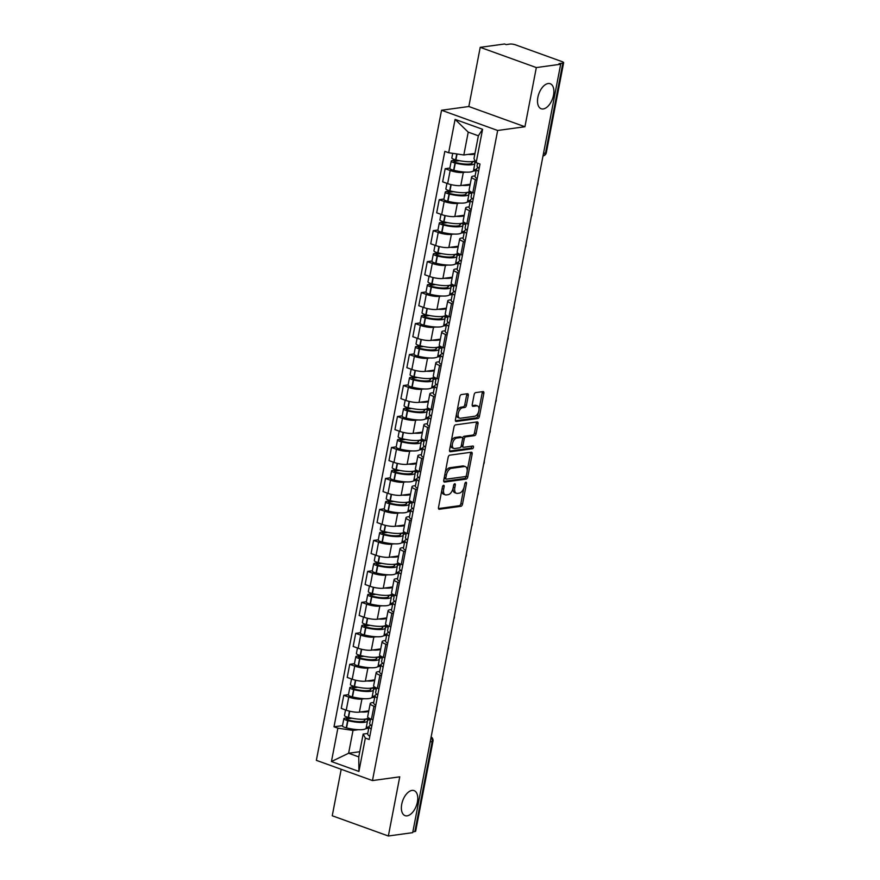 <?xml version="1.0" encoding="UTF-8"?>
<svg xmlns="http://www.w3.org/2000/svg" width="880" height="880" viewBox="0 0 880 880"><rect width="100%" height="100%" fill="white"/><g stroke="black" fill="none" stroke-linecap="round" stroke-linejoin="round"><path stroke-width="1.32" d="M443.586 485.287A1.43 0.781 109.8 0 0 442.486 486.772L438.504 507.474A2.035 1.122 109.8 0 0 439.01 509.234A2.035 1.122 109.8 0 0 439.329 509.256L460.933 506.297A2.035 1.122 109.8 0 0 462.517 504.174L466.499 483.472A1.43 0.781 109.8 0 0 466.147 482.24A1.43 0.781 109.8 0 0 465.927 482.218A1.43 0.781 109.8 0 0 464.816 483.703L464.299 486.376A6.523 3.575 109.8 0 1 459.261 493.141L457.457 493.394A6.523 3.575 109.8 0 1 456.445 493.295A6.523 3.575 109.8 0 1 454.817 487.685L455.334 485.001A1.43 0.781 109.8 0 0 454.982 483.78A1.43 0.781 109.8 0 0 454.762 483.758A1.43 0.781 109.8 0 0 453.651 485.232L453.134 487.916A6.523 3.575 109.8 0 1 448.096 494.681L446.292 494.923A6.523 3.575 109.8 0 1 445.28 494.824A6.523 3.575 109.8 0 1 443.652 489.214L444.169 486.541A1.43 0.781 109.8 0 0 443.817 485.309A1.43 0.781 109.8 0 0 443.586 485.287M543.246 108.955A13.299 7.282 109.8 0 0 553.102 96.954A13.299 7.282 109.8 0 0 550.209 83.732A13.299 7.282 109.8 0 0 548.141 83.534A13.299 7.282 109.8 0 0 538.285 95.546A13.299 7.282 109.8 0 0 541.189 108.757A13.299 7.282 109.8 0 0 543.246 108.955M407.121 815.837A13.299 7.282 109.8 0 0 416.988 803.825A13.299 7.282 109.8 0 0 414.084 790.614A13.299 7.282 109.8 0 0 412.016 790.416A13.299 7.282 109.8 0 0 402.16 802.417A13.299 7.282 109.8 0 0 405.064 815.639A13.299 7.282 109.8 0 0 407.121 815.837M468.303 395.516A2.035 1.122 109.8 0 0 467.797 393.756A2.035 1.122 109.8 0 0 467.478 393.723L461.417 394.559A2.035 1.122 109.8 0 0 459.833 396.671L455.411 419.672A2.035 1.122 109.8 0 0 455.917 421.432A2.035 1.122 109.8 0 0 456.236 421.454L477.851 418.495A2.035 1.122 109.8 0 0 479.424 416.372L483.846 393.382A2.035 1.122 109.8 0 0 483.34 391.622A2.035 1.122 109.8 0 0 483.021 391.589L475.706 392.601A2.035 1.122 109.8 0 0 474.122 394.713L472.23 404.558A2.035 1.122 109.8 0 0 472.736 406.307A2.035 1.122 109.8 0 0 473.055 406.34L476.685 405.845A5.456 2.992 109.8 0 1 477.532 405.922A5.456 2.992 109.8 0 1 478.72 411.345A5.456 2.992 109.8 0 1 474.683 416.273L460.449 418.22A5.456 2.992 109.8 0 1 459.602 418.143A5.456 2.992 109.8 0 1 458.414 412.72A5.456 2.992 109.8 0 1 462.462 407.792L464.827 407.473A2.035 1.122 109.8 0 0 466.411 405.35L468.303 395.516L466.664 394.922A2.035 1.122 109.8 0 0 466.664 393.844M497.662 130.482L524.931 126.742L536.327 67.573L560.67 64.229L412.698 832.656L388.355 836L399.751 776.831L372.471 780.571L497.662 130.482L441.551 110.253L316.36 760.342L372.471 780.571M449.735 455.18A2.035 1.122 109.8 0 0 448.162 457.292L443.74 480.282A2.035 1.122 109.8 0 0 444.246 482.042A2.035 1.122 109.8 0 0 444.565 482.075L466.169 479.105A2.035 1.122 109.8 0 0 467.753 476.993L472.175 453.992A2.035 1.122 109.8 0 0 471.669 452.243A2.035 1.122 109.8 0 0 471.35 452.21L449.735 455.18M449.57 449.977L454.003 426.976A2.035 1.122 109.8 0 1 455.576 424.864L477.191 421.905A2.035 1.122 109.8 0 1 477.51 421.927A2.035 1.122 109.8 0 1 478.016 423.687L476.124 433.532A2.035 1.122 109.8 0 1 474.54 435.644L465.773 436.843A2.035 1.122 109.8 0 0 464.2 438.955L462.946 445.489A2.035 1.122 109.8 0 0 463.452 447.238A2.035 1.122 109.8 0 0 463.771 447.271L472.89 446.017A1.43 0.781 109.8 0 1 473.121 446.039A1.43 0.781 109.8 0 1 473.429 447.458A1.43 0.781 109.8 0 1 472.373 448.745L450.395 451.759A2.035 1.122 109.8 0 1 450.076 451.737A2.035 1.122 109.8 0 1 449.57 449.977M536.327 67.573L480.216 47.344L504.559 44L506.198 44.594L509.993 44.066A4.158 0.957 10.9 0 1 515.713 44.913L562.001 61.6A4.158 0.957 10.9 0 1 563.64 62.722L546.315 152.669A4.158 0.957 -169.1 0 1 545.512 153.065L562.826 63.118A4.158 0.957 10.9 0 0 563.64 62.722M341.198 769.296L332.244 815.771L388.355 836M480.216 47.344L468.831 106.513L441.551 110.253M560.67 64.229L559.042 63.635L562.826 63.118M430.177 741.873L432.179 741.598A4.158 0.957 -169.1 0 0 432.982 741.202L415.668 831.149A4.158 0.957 -169.1 0 1 414.854 831.545L432.179 741.598A4.158 3.344 -97.8 0 0 431.046 737.385M412.863 831.82L414.854 831.545M375.496 706.728L373.956 706.178A9.559 2.2 -169.1 0 1 370.194 703.593L367.675 716.705A9.559 2.2 10.9 0 0 371.437 719.279L372.966 719.84M364.287 698.709L361.922 699.039A9.559 2.2 -169.1 0 1 348.766 697.092L346.236 710.204A9.559 2.2 10.9 0 0 359.392 712.14L368.797 710.853M346.236 710.204L341.253 708.4L343.772 695.299L348.48 694.65M370.194 703.593A9.559 2.2 -169.1 0 1 372.064 702.691L373.714 702.46M348.766 697.092L343.772 695.299M374.715 697.279L371.712 697.686M381.458 675.752L379.918 675.202A9.559 2.2 -169.1 0 1 376.167 672.617L373.637 685.729A9.559 2.2 10.9 0 0 377.399 688.303L378.939 688.864M354.442 663.674L349.745 664.323L347.215 677.424L352.209 679.228A9.559 2.2 10.9 0 0 365.354 681.164L374.77 679.877M376.167 672.617A9.559 2.2 -169.1 0 1 378.026 671.715L379.687 671.484M370.26 667.733L367.884 668.063A9.559 2.2 -169.1 0 1 354.728 666.116L349.745 664.323M380.677 666.303L377.674 666.71M387.42 644.776L385.891 644.226A9.559 2.2 -169.1 0 1 382.129 641.641L379.599 654.753A9.559 2.2 10.9 0 0 383.361 657.327L384.901 657.888M360.415 632.698L355.707 633.347L353.177 646.448L358.171 648.252A9.559 2.2 10.9 0 0 371.327 650.188L380.732 648.901M382.129 641.641A9.559 2.2 -169.1 0 1 383.988 640.739L385.649 640.508M376.222 636.757L373.846 637.087A9.559 2.2 -169.1 0 1 360.69 635.14L355.707 633.347M386.65 635.327L383.636 635.734M393.393 613.8L391.853 613.25A9.559 2.2 -169.1 0 1 388.091 610.665L385.572 623.777A9.559 2.2 10.9 0 0 389.323 626.351L390.863 626.912M366.377 601.722L361.669 602.371L359.15 615.472L364.133 617.276A9.559 2.2 10.9 0 0 377.289 619.212L386.694 617.925M388.091 610.665A9.559 2.2 -169.1 0 1 389.95 609.763L391.611 609.532M382.184 605.781L379.808 606.111A9.559 2.2 -169.1 0 1 366.663 604.164L361.669 602.371M392.612 604.351L389.609 604.758M399.355 582.824L397.815 582.274A9.559 2.2 -169.1 0 1 394.053 579.689L391.534 592.801A9.559 2.2 10.9 0 0 395.296 595.375L396.825 595.936M372.339 570.746L367.631 571.395L365.112 584.496L370.106 586.3A9.559 2.2 10.9 0 0 383.251 588.236L392.656 586.949M394.053 579.689A9.559 2.2 -169.1 0 1 395.923 578.787L397.584 578.556M388.157 574.805L385.781 575.135A9.559 2.2 -169.1 0 1 372.625 573.188L367.631 571.395M398.574 573.375L395.571 573.782M405.317 551.848L403.777 551.298A9.559 2.2 -169.1 0 1 400.026 548.713L397.496 561.825A9.559 2.2 10.9 0 0 401.258 564.399L402.798 564.96M378.301 539.77L373.604 540.419L371.074 553.52L376.068 555.324A9.559 2.2 10.9 0 0 389.213 557.26L398.629 555.973M400.026 548.713A9.559 2.2 -169.1 0 1 401.885 547.811L403.546 547.58M394.119 543.829L391.743 544.159A9.559 2.2 -169.1 0 1 378.587 542.212L373.604 540.419M404.547 542.399L401.533 542.817M411.279 520.872L409.75 520.322A9.559 2.2 -169.1 0 1 405.988 517.737L403.458 530.849A9.559 2.2 10.9 0 0 407.22 533.423L408.76 533.984M384.274 508.794L379.566 509.443L377.047 522.544L382.03 524.348A9.559 2.2 10.9 0 0 395.186 526.284L404.591 524.997M405.988 517.737A9.559 2.2 -169.1 0 1 407.847 516.835L409.508 516.604M400.081 512.853L397.705 513.183A9.559 2.2 -169.1 0 1 384.56 511.236L379.566 509.443M410.509 511.423L407.506 511.841M417.252 489.896L415.712 489.346A9.559 2.2 -169.1 0 1 411.95 486.761L409.431 499.873A9.559 2.2 10.9 0 0 413.193 502.447L414.722 503.008M390.236 477.818L385.528 478.467L383.009 491.568L387.992 493.372A9.559 2.2 10.9 0 0 401.148 495.308L410.553 494.021M411.95 486.761A9.559 2.2 -169.1 0 1 413.809 485.859L415.47 485.639M406.043 481.877L403.667 482.207A9.559 2.2 -169.1 0 1 390.522 480.26L385.528 478.467M416.471 480.447L413.468 480.865M423.214 458.92L421.674 458.37A9.559 2.2 -169.1 0 1 417.912 455.796L415.393 468.897A9.559 2.2 10.9 0 0 419.155 471.471L420.695 472.032M396.198 446.842L391.49 447.491L388.971 460.592L393.965 462.396A9.559 2.2 10.9 0 0 407.11 464.332L416.515 463.045M417.912 455.796A9.559 2.2 -169.1 0 1 419.782 454.883L421.443 454.663M412.016 450.901L409.64 451.231A9.559 2.2 -169.1 0 1 396.484 449.295L391.49 447.491M422.433 449.471L419.43 449.889M429.176 427.955L427.647 427.394A9.559 2.2 -169.1 0 1 423.885 424.82L421.355 437.921A9.559 2.2 10.9 0 0 425.117 440.506L426.657 441.056M402.171 415.866L397.463 416.515L394.933 429.616L399.927 431.42A9.559 2.2 10.9 0 0 413.083 433.356L422.488 432.069M423.885 424.82A9.559 2.2 -169.1 0 1 425.744 423.907L427.405 423.687M417.978 419.925L415.602 420.255A9.559 2.2 -169.1 0 1 402.446 418.319L397.463 416.515M428.406 418.495L425.392 418.913M435.149 396.979L433.609 396.418A9.559 2.2 -169.1 0 1 429.847 393.844L427.328 406.945A9.559 2.2 10.9 0 0 431.079 409.53L432.619 410.08M408.133 384.89L403.425 385.539L400.906 398.64L405.889 400.444A9.559 2.2 10.9 0 0 419.045 402.38L428.45 401.093M429.847 393.844A9.559 2.2 -169.1 0 1 431.706 392.931L433.367 392.711M423.94 388.949L421.564 389.279A9.559 2.2 -169.1 0 1 408.419 387.343L403.425 385.539M434.368 387.519L431.365 387.937M441.111 366.003L439.571 365.442A9.559 2.2 -169.1 0 1 435.809 362.868L433.29 375.969A9.559 2.2 10.9 0 0 437.052 378.554L438.581 379.104M414.095 353.914L409.387 354.563L406.868 367.675L411.851 369.468A9.559 2.2 10.9 0 0 425.007 371.404L434.412 370.117M435.809 362.868A9.559 2.2 -169.1 0 1 437.679 361.955L439.329 361.735M429.902 357.973L427.526 358.303A9.559 2.2 -169.1 0 1 414.381 356.367L409.387 354.563M440.33 356.543L437.327 356.961M447.073 335.027L445.533 334.466A9.559 2.2 -169.1 0 1 441.782 331.892L439.252 344.993A9.559 2.2 10.9 0 0 443.014 347.578L444.554 348.128M420.057 322.938L415.36 323.587L412.83 336.699L417.824 338.492A9.559 2.2 10.9 0 0 430.969 340.428L440.385 339.141M441.782 331.892A9.559 2.2 -169.1 0 1 443.641 330.979L445.302 330.759M435.875 326.997L433.499 327.327A9.559 2.2 -169.1 0 1 420.343 325.391L415.36 323.587M446.292 325.567L443.289 325.985M453.035 304.051L451.506 303.49A9.559 2.2 -169.1 0 1 447.744 300.916L445.214 314.017A9.559 2.2 10.9 0 0 448.976 316.602L450.516 317.152M426.03 291.962L421.322 292.611L418.792 305.723L423.786 307.516A9.559 2.2 10.9 0 0 436.942 309.452L446.347 308.165M447.744 300.916A9.559 2.2 -169.1 0 1 449.603 300.003L451.264 299.783M441.837 296.021L439.461 296.351A9.559 2.2 -169.1 0 1 426.305 294.415L421.322 292.611M452.265 294.591L449.251 295.009M459.008 273.075L457.468 272.514A9.559 2.2 -169.1 0 1 453.706 269.94L451.187 283.041A9.559 2.2 10.9 0 0 454.938 285.626L456.478 286.176M431.992 260.997L427.284 261.635L424.765 274.747L429.748 276.54A9.559 2.2 10.9 0 0 442.904 278.487L452.309 277.189M453.706 269.94A9.559 2.2 -169.1 0 1 455.565 269.038L457.226 268.807M447.799 265.056L445.423 265.375A9.559 2.2 -169.1 0 1 432.278 263.439L427.284 261.635M458.227 263.615L455.224 264.033M464.97 242.099L463.43 241.538A9.559 2.2 -169.1 0 1 459.668 238.964L457.149 252.065A9.559 2.2 10.9 0 0 460.911 254.65L462.44 255.2M437.954 230.021L433.246 230.659L430.727 243.771L435.71 245.564A9.559 2.2 10.9 0 0 448.866 247.511L458.271 246.213M459.668 238.964A9.559 2.2 -169.1 0 1 461.538 238.062L463.188 237.831M453.761 234.08L451.396 234.399A9.559 2.2 -169.1 0 1 438.24 232.463L433.246 230.659M464.189 232.639L461.186 233.057M470.932 211.123L469.392 210.562A9.559 2.2 -169.1 0 1 465.641 207.988L463.111 221.089A9.559 2.2 10.9 0 0 466.873 223.674L468.413 224.224M443.916 199.045L439.219 199.683L436.689 212.795L441.683 214.588A9.559 2.2 10.9 0 0 454.828 216.535L464.244 215.237M465.641 207.988A9.559 2.2 -169.1 0 1 467.5 207.086L469.161 206.855M459.734 203.104L457.358 203.423A9.559 2.2 -169.1 0 1 444.202 201.487L439.219 199.683M470.162 201.663L467.148 202.081M476.894 180.147L475.365 179.586A9.559 2.2 -169.1 0 1 471.603 177.012L469.073 190.113A9.559 2.2 10.9 0 0 472.835 192.698L474.375 193.248M449.889 168.069L445.181 168.707L442.651 181.819L447.645 183.612A9.559 2.2 10.9 0 0 460.801 185.559L470.206 184.261M471.603 177.012A9.559 2.2 -169.1 0 1 473.462 176.11L475.123 175.879M465.696 172.128L463.32 172.447A9.559 2.2 -169.1 0 1 450.164 170.511L445.181 168.707M476.124 170.698L473.121 171.105M358.325 729.685L353.012 730.411L348.623 753.247L358.765 756.899L363.154 734.074L367.752 733.436M368.753 728.255L365.75 728.662M359.755 751.718L348.623 753.247L331.441 761.541L337.865 728.178L353.012 730.411M363.154 734.074L365.343 738.089L358.919 771.441L331.441 761.541M448.668 152.746L455.092 119.394L482.581 129.294L476.157 162.657L473.968 158.642L478.368 135.806L468.226 132.143L463.826 154.979L448.668 152.746L444.829 151.36L334.015 726.792L337.865 728.178M365.343 738.089L369.193 739.475L479.996 164.043L476.157 162.657M524.931 126.742L468.831 106.513M463.826 154.979L474.969 153.45M342.518 725.626L334.015 726.792M358.919 771.441L358.765 756.899M478.368 135.806L482.581 129.294M468.226 132.143L455.092 119.394M441.837 490.127A6.523 3.575 109.8 0 0 443.641 494.241L445.28 494.824M453.013 488.488A6.523 3.575 109.8 0 0 454.817 492.712L456.445 493.295M438.504 508.563L459.305 505.703A2.035 1.122 109.8 0 0 460.878 503.591L463.892 487.916M467.203 470.745L470.547 453.398A2.035 1.122 109.8 0 0 470.547 452.32M443.74 481.371L464.541 478.511A2.035 1.122 109.8 0 0 466.114 476.399L466.235 475.783M445.83 477.917A1.43 0.781 109.8 0 0 446.182 479.138A1.43 0.781 109.8 0 0 446.402 479.16L465.377 476.553A1.43 0.781 109.8 0 0 466.477 475.079L467.027 472.252A6.523 3.575 109.8 0 0 465.399 466.642A6.523 3.575 109.8 0 0 464.387 466.543L451.418 468.325A6.523 3.575 109.8 0 0 446.369 475.09L445.83 477.917L444.301 477.356M444.18 477.994A1.43 0.781 109.8 0 0 444.554 478.555A1.43 0.781 109.8 0 0 444.774 478.566M465.399 466.642L463.76 466.048A6.523 3.575 109.8 0 0 462.748 465.949L464.387 466.543M445.148 472.956A6.523 3.575 109.8 0 1 449.779 467.731L462.748 465.949M464.2 438.955L462.561 438.372A2.035 1.122 109.8 0 1 464.145 436.26L472.912 435.05A2.035 1.122 109.8 0 0 474.485 432.938L476.377 423.093A2.035 1.122 109.8 0 0 476.377 422.015M451.077 442.178A5.456 2.992 109.8 0 1 455.048 437.503L456.687 438.097A5.456 2.992 109.8 0 0 452.639 443.014A5.456 2.992 109.8 0 0 453.827 448.437A5.456 2.992 109.8 0 0 454.674 448.525L459.69 447.832A2.035 1.122 109.8 0 0 461.263 445.72A2.035 1.122 109.8 0 0 461.813 446.655L463.452 447.238M449.57 451.066L470.734 448.162A1.43 0.781 109.8 0 0 471.878 446.16M450.703 444.114A5.456 2.992 109.8 0 0 452.188 447.854L453.827 448.437M460.636 437.019A2.035 1.122 109.8 0 0 460.372 436.843L462.011 437.437A2.035 1.122 109.8 0 1 462.517 439.186L461.263 445.72M462.011 437.437A2.035 1.122 109.8 0 0 461.692 437.404L456.687 438.097M460.372 436.843A2.035 1.122 109.8 0 0 460.064 436.81L461.692 437.404M455.048 437.503L460.064 436.81M456.995 411.455A5.456 2.992 109.8 0 1 460.823 407.209L463.199 406.879A2.035 1.122 109.8 0 0 464.772 404.767L466.664 394.922M456.456 414.227A5.456 2.992 109.8 0 0 457.963 417.549L459.602 418.143M477.532 405.922L475.893 405.328A5.456 2.992 109.8 0 0 475.046 405.251L476.685 405.845M472.23 405.636L475.046 405.251M479.05 409.244L482.218 392.788A2.035 1.122 109.8 0 0 482.218 391.71M455.411 420.761L476.212 417.901A2.035 1.122 109.8 0 0 477.785 415.789L478.511 412.016M368.72 711.271A15.796 3.641 -169.1 0 1 366.476 711.876A15.796 3.641 -169.1 0 1 360.734 711.953M368.159 717.607L368.148 717.629A15.796 3.641 -169.1 0 1 365.079 719.125A15.796 3.641 -169.1 0 1 348.546 717.464L348.26 717.398A5.247 1.21 -169.1 0 1 344.476 715.462L345.532 709.94M369.974 718.696L364.595 719.433A13.09 3.025 -169.1 0 1 364.892 720.291A13.09 3.025 -169.1 0 1 362.34 721.534A13.09 3.025 -169.1 0 1 348.634 720.159L348.348 720.093A2.541 0.583 -169.1 0 1 346.511 719.158A2.541 0.583 -169.1 0 1 347.006 718.916L352.011 718.223M349.008 717.585L344.883 718.146A5.247 1.21 10.9 0 0 343.86 718.641A5.247 1.21 10.9 0 0 347.655 720.577L347.93 720.643A15.796 3.641 10.9 0 0 364.463 722.304A15.796 3.641 10.9 0 0 367.543 720.808A15.796 3.641 10.9 0 0 367.411 720.104L370.403 719.697M367.543 720.808L366.146 728.057A15.796 3.641 -169.1 0 1 363.066 729.542A15.796 3.641 -169.1 0 1 346.544 727.892L346.258 727.826A5.247 1.21 -169.1 0 1 342.463 725.89L343.86 718.641M370.997 725.285A15.796 3.641 10.9 0 0 369.072 726.561A15.796 3.641 10.9 0 0 371.206 728.992M369.809 736.241A15.796 3.641 -169.1 0 1 367.686 733.81L369.072 726.561M364.595 719.433L364.287 720.984M369.006 726.935L366.289 727.309M371.822 725.824A15.796 3.641 -169.1 0 1 369.688 723.393L370.546 718.938M374.682 680.295A15.796 3.641 -169.1 0 1 372.438 680.9A15.796 3.641 -169.1 0 1 366.696 680.977M374.121 686.631L374.121 686.653A15.796 3.641 -169.1 0 1 371.041 688.149A15.796 3.641 -169.1 0 1 354.508 686.499L354.233 686.422A5.247 1.21 -169.1 0 1 350.438 684.497L351.505 678.964M375.947 687.72L370.557 688.457A13.09 3.025 -169.1 0 1 370.854 689.315A13.09 3.025 -169.1 0 1 368.302 690.558A13.09 3.025 -169.1 0 1 354.596 689.183L354.321 689.117A2.541 0.583 -169.1 0 1 352.484 688.182A2.541 0.583 -169.1 0 1 352.979 687.94L357.973 687.247M354.97 686.609L350.845 687.17A5.247 1.21 10.9 0 0 349.822 687.665A5.247 1.21 10.9 0 0 353.617 689.601L353.903 689.667A15.796 3.641 10.9 0 0 370.425 691.328A15.796 3.641 10.9 0 0 373.505 689.832A15.796 3.641 10.9 0 0 373.373 689.128L376.365 688.721M373.505 689.832L372.108 697.081A15.796 3.641 -169.1 0 1 369.039 698.566A15.796 3.641 -169.1 0 1 352.506 696.916L352.22 696.85A5.247 1.21 -169.1 0 1 348.425 694.914L349.822 687.665M376.959 694.309A15.796 3.641 10.9 0 0 375.045 695.585A15.796 3.641 10.9 0 0 377.168 698.016M375.771 705.265A15.796 3.641 -169.1 0 1 373.648 702.834L375.045 695.585M370.557 688.457L370.26 690.008M374.968 695.97L372.251 696.333M377.784 694.848A15.796 3.641 -169.1 0 1 375.65 692.417L376.508 687.962M380.644 649.319A15.796 3.641 -169.1 0 1 378.4 649.924A15.796 3.641 -169.1 0 1 372.669 650.001M380.083 655.655L380.083 655.677A15.796 3.641 -169.1 0 1 377.003 657.173A15.796 3.641 -169.1 0 1 360.481 655.523L360.195 655.446A5.247 1.21 -169.1 0 1 356.4 653.521L357.467 647.999M381.909 656.744L376.519 657.481A13.09 3.025 -169.1 0 1 376.816 658.339A13.09 3.025 -169.1 0 1 374.264 659.582A13.09 3.025 -169.1 0 1 360.569 658.207L360.283 658.141A2.541 0.583 -169.1 0 1 358.446 657.206A2.541 0.583 -169.1 0 1 358.941 656.964L363.935 656.282M360.932 655.633L356.818 656.194A5.247 1.21 10.9 0 0 355.795 656.689A5.247 1.21 10.9 0 0 359.579 658.625L359.865 658.691A15.796 3.641 10.9 0 0 376.398 660.352A15.796 3.641 10.9 0 0 379.467 658.856A15.796 3.641 10.9 0 0 379.335 658.152L382.327 657.745M379.467 658.856L378.081 666.105A15.796 3.641 -169.1 0 1 375.001 667.601A15.796 3.641 -169.1 0 1 358.468 665.94L358.182 665.874A5.247 1.21 -169.1 0 1 354.398 663.938L355.795 656.689M382.921 663.333A15.796 3.641 10.9 0 0 381.007 664.62A15.796 3.641 10.9 0 0 383.141 667.051M381.744 674.289A15.796 3.641 -169.1 0 1 379.61 671.858L381.007 664.62M376.519 657.481L376.222 659.032M380.93 664.994L378.213 665.357M383.746 663.872A15.796 3.641 -169.1 0 1 381.623 661.441L382.481 656.986M386.617 618.343A15.796 3.641 -169.1 0 1 384.362 618.948A15.796 3.641 -169.1 0 1 378.631 619.025M386.056 624.679L386.045 624.701A15.796 3.641 -169.1 0 1 382.976 626.197A15.796 3.641 -169.1 0 1 366.443 624.547L366.157 624.47A5.247 1.21 -169.1 0 1 362.362 622.545L363.429 617.023M387.871 625.768L382.481 626.505A13.09 3.025 -169.1 0 1 382.778 627.363A13.09 3.025 -169.1 0 1 380.237 628.606A13.09 3.025 -169.1 0 1 366.531 627.231L366.245 627.165A2.541 0.583 -169.1 0 1 364.408 626.23A2.541 0.583 -169.1 0 1 364.903 625.988L369.908 625.306M366.905 624.657L362.78 625.218A5.247 1.21 10.9 0 0 361.757 625.713A5.247 1.21 10.9 0 0 365.552 627.649L365.827 627.715A15.796 3.641 10.9 0 0 382.36 629.376A15.796 3.641 10.9 0 0 385.44 627.88A15.796 3.641 10.9 0 0 385.308 627.176L388.3 626.769M385.44 627.88L384.043 635.129A15.796 3.641 -169.1 0 1 380.963 636.625A15.796 3.641 -169.1 0 1 364.43 634.964L364.155 634.898A5.247 1.21 -169.1 0 1 360.36 632.962L361.757 625.713M388.894 632.357A15.796 3.641 10.9 0 0 386.969 633.644A15.796 3.641 10.9 0 0 389.103 636.075M387.706 643.313A15.796 3.641 -169.1 0 1 385.572 640.882L386.969 633.644M382.481 626.505L382.184 628.056M386.903 634.018L384.186 634.392M389.708 632.896A15.796 3.641 -169.1 0 1 387.585 630.465L388.443 626.01M392.579 587.367A15.796 3.641 -169.1 0 1 390.335 587.972A15.796 3.641 -169.1 0 1 384.593 588.049M392.018 593.703L392.018 593.725A15.796 3.641 -169.1 0 1 388.938 595.221A15.796 3.641 -169.1 0 1 372.405 593.571L372.119 593.494A5.247 1.21 -169.1 0 1 368.335 591.569L369.391 586.047M393.833 594.792L388.454 595.529A13.09 3.025 -169.1 0 1 388.751 596.387A13.09 3.025 -169.1 0 1 386.199 597.63A13.09 3.025 -169.1 0 1 372.493 596.255L372.218 596.189A2.541 0.583 -169.1 0 1 370.37 595.254A2.541 0.583 -169.1 0 1 370.865 595.012L375.87 594.33M372.867 593.681L368.742 594.242A5.247 1.21 10.9 0 0 367.719 594.737A5.247 1.21 10.9 0 0 371.514 596.673L371.8 596.739A15.796 3.641 10.9 0 0 388.322 598.4A15.796 3.641 10.9 0 0 391.402 596.904A15.796 3.641 10.9 0 0 391.27 596.2L394.262 595.793M391.402 596.904L390.005 604.153A15.796 3.641 -169.1 0 1 386.925 605.649A15.796 3.641 -169.1 0 1 370.403 603.988L370.117 603.922A5.247 1.21 -169.1 0 1 366.322 601.986L367.719 594.737M394.856 601.381A15.796 3.641 10.9 0 0 392.942 602.668A15.796 3.641 10.9 0 0 395.065 605.099M393.668 612.337A15.796 3.641 -169.1 0 1 391.545 609.906L392.942 602.668M388.454 595.529L388.157 597.08M392.865 603.042L390.148 603.416M395.681 601.92A15.796 3.641 -169.1 0 1 393.547 599.489L394.405 595.034M398.541 556.391A15.796 3.641 -169.1 0 1 396.297 556.996A15.796 3.641 -169.1 0 1 390.555 557.073M397.98 562.727L397.98 562.749A15.796 3.641 -169.1 0 1 394.9 564.245A15.796 3.641 -169.1 0 1 378.367 562.595L378.092 562.518A5.247 1.21 -169.1 0 1 374.297 560.593L375.364 555.071M399.806 563.816L394.416 564.553A13.09 3.025 -169.1 0 1 394.713 565.411A13.09 3.025 -169.1 0 1 392.161 566.654A13.09 3.025 -169.1 0 1 378.466 565.29L378.18 565.213A2.541 0.583 -169.1 0 1 376.343 564.278A2.541 0.583 -169.1 0 1 376.838 564.036L381.832 563.354M378.829 562.705L374.704 563.266A5.247 1.21 10.9 0 0 373.681 563.772A5.247 1.21 10.9 0 0 377.476 565.697L377.762 565.774A15.796 3.641 10.9 0 0 394.295 567.424A15.796 3.641 10.9 0 0 397.364 565.928A15.796 3.641 10.9 0 0 397.232 565.224L400.224 564.817M397.364 565.928L395.967 573.177A15.796 3.641 -169.1 0 1 392.898 574.673A15.796 3.641 -169.1 0 1 376.365 573.012L376.079 572.946A5.247 1.21 -169.1 0 1 372.295 571.01L373.681 563.772M400.818 570.405A15.796 3.641 10.9 0 0 398.904 571.692A15.796 3.641 10.9 0 0 401.027 574.123M399.63 581.372A15.796 3.641 -169.1 0 1 397.507 578.941L398.904 571.692M394.416 564.553L394.119 566.104M398.827 572.066L396.11 572.44M401.643 570.944A15.796 3.641 -169.1 0 1 399.509 568.513L400.367 564.058M404.514 525.415A15.796 3.641 -169.1 0 1 402.259 526.02A15.796 3.641 -169.1 0 1 396.528 526.097M403.942 531.751L403.942 531.773A15.796 3.641 -169.1 0 1 400.862 533.269A15.796 3.641 -169.1 0 1 384.34 531.619L384.054 531.542A5.247 1.21 -169.1 0 1 380.259 529.617L381.326 524.095M405.768 532.84L400.378 533.577A13.09 3.025 -169.1 0 1 400.675 534.435A13.09 3.025 -169.1 0 1 398.123 535.678A13.09 3.025 -169.1 0 1 384.428 534.314L384.142 534.237A2.541 0.583 -169.1 0 1 382.305 533.302A2.541 0.583 -169.1 0 1 382.8 533.06L387.794 532.378M384.802 531.729L380.677 532.29A5.247 1.21 10.9 0 0 379.654 532.796A5.247 1.21 10.9 0 0 383.438 534.721L383.724 534.798A15.796 3.641 10.9 0 0 400.257 536.448A15.796 3.641 10.9 0 0 403.326 534.952A15.796 3.641 10.9 0 0 403.194 534.248L406.186 533.841M403.326 534.952L401.94 542.201A15.796 3.641 -169.1 0 1 398.86 543.697A15.796 3.641 -169.1 0 1 382.327 542.036L382.041 541.97A5.247 1.21 -169.1 0 1 378.257 540.034L379.654 532.796M406.791 539.44A15.796 3.641 10.9 0 0 404.866 540.716A15.796 3.641 10.9 0 0 407 543.147M405.603 550.396A15.796 3.641 -169.1 0 1 403.469 547.965L404.866 540.716M400.378 533.577L400.081 535.128M404.8 541.09L402.083 541.464M407.605 539.968A15.796 3.641 -169.1 0 1 405.482 537.537L406.34 533.082M410.476 494.439A15.796 3.641 -169.1 0 1 408.232 495.044A15.796 3.641 -169.1 0 1 402.49 495.121M409.915 500.775L409.904 500.797A15.796 3.641 -169.1 0 1 406.835 502.293A15.796 3.641 -169.1 0 1 390.302 500.643L390.016 500.566A5.247 1.21 -169.1 0 1 386.232 498.641L387.288 493.119M411.73 501.864L406.34 502.601A13.09 3.025 -169.1 0 1 406.648 503.459A13.09 3.025 -169.1 0 1 404.096 504.702A13.09 3.025 -169.1 0 1 390.39 503.338L390.104 503.261A2.541 0.583 -169.1 0 1 388.267 502.326A2.541 0.583 -169.1 0 1 388.762 502.084L393.767 501.402M390.764 500.753L386.639 501.314A5.247 1.21 10.9 0 0 385.616 501.82A5.247 1.21 10.9 0 0 389.411 503.745L389.686 503.822A15.796 3.641 10.9 0 0 406.219 505.472A15.796 3.641 10.9 0 0 409.299 503.976A15.796 3.641 10.9 0 0 409.167 503.272L412.159 502.865M409.299 503.976L407.902 511.225A15.796 3.641 -169.1 0 1 404.822 512.721A15.796 3.641 -169.1 0 1 388.289 511.06L388.014 510.994A5.247 1.21 -169.1 0 1 384.219 509.058L385.616 501.82M412.753 508.464A15.796 3.641 10.9 0 0 410.828 509.74A15.796 3.641 10.9 0 0 412.962 512.171M411.565 519.42A15.796 3.641 -169.1 0 1 409.431 516.989L410.828 509.74M406.34 502.601L406.043 504.152M410.762 510.114L408.045 510.488M413.578 508.992A15.796 3.641 -169.1 0 1 411.444 506.561L412.302 502.106M416.438 463.463A15.796 3.641 -169.1 0 1 414.194 464.068A15.796 3.641 -169.1 0 1 408.452 464.156M415.877 469.799L415.877 469.821A15.796 3.641 -169.1 0 1 412.797 471.317A15.796 3.641 -169.1 0 1 396.264 469.667L395.978 469.59A5.247 1.21 -169.1 0 1 392.194 467.665L393.261 462.143M417.692 470.888L412.313 471.625A13.09 3.025 -169.1 0 1 412.61 472.494A13.09 3.025 -169.1 0 1 410.058 473.726A13.09 3.025 -169.1 0 1 396.352 472.362L396.077 472.285A2.541 0.583 -169.1 0 1 394.229 471.35A2.541 0.583 -169.1 0 1 394.724 471.108L399.729 470.426M396.726 469.777L392.601 470.338A5.247 1.21 10.9 0 0 391.578 470.844A5.247 1.21 10.9 0 0 395.373 472.769L395.659 472.846A15.796 3.641 10.9 0 0 412.181 474.496A15.796 3.641 10.9 0 0 415.261 473A15.796 3.641 10.9 0 0 415.129 472.296L418.121 471.889M415.261 473L413.864 480.249A15.796 3.641 -169.1 0 1 410.784 481.745A15.796 3.641 -169.1 0 1 394.262 480.095L393.976 480.018A5.247 1.21 -169.1 0 1 390.181 478.093L391.578 470.844M418.715 477.488A15.796 3.641 10.9 0 0 416.801 478.764A15.796 3.641 10.9 0 0 418.924 481.195M417.527 488.444A15.796 3.641 -169.1 0 1 415.404 486.013L416.801 478.764M412.313 471.625L412.016 473.176M416.724 479.138L414.007 479.512M419.54 478.016A15.796 3.641 -169.1 0 1 417.406 475.585L418.264 471.13M422.4 432.487A15.796 3.641 -169.1 0 1 420.156 433.092A15.796 3.641 -169.1 0 1 414.425 433.18M421.839 438.823L421.839 438.845A15.796 3.641 -169.1 0 1 418.759 440.341A15.796 3.641 -169.1 0 1 402.226 438.691L401.951 438.625A5.247 1.21 -169.1 0 1 398.156 436.689L399.223 431.167M423.665 439.912L418.275 440.649A13.09 3.025 -169.1 0 1 418.572 441.518A13.09 3.025 -169.1 0 1 416.02 442.75A13.09 3.025 -169.1 0 1 402.325 441.386L402.039 441.309A2.541 0.583 -169.1 0 1 400.202 440.374A2.541 0.583 -169.1 0 1 400.697 440.132L405.691 439.45M402.688 438.801L398.563 439.373A5.247 1.21 10.9 0 0 397.54 439.868A5.247 1.21 10.9 0 0 401.335 441.793L401.621 441.87A15.796 3.641 10.9 0 0 418.154 443.52A15.796 3.641 10.9 0 0 421.223 442.024A15.796 3.641 10.9 0 0 421.091 441.32L424.083 440.913M421.223 442.024L419.826 449.273A15.796 3.641 -169.1 0 1 416.757 450.769A15.796 3.641 -169.1 0 1 400.224 449.119L399.938 449.042A5.247 1.21 -169.1 0 1 396.154 447.117L397.54 439.868M424.677 446.512A15.796 3.641 10.9 0 0 422.763 447.788A15.796 3.641 10.9 0 0 424.886 450.219M423.5 457.468A15.796 3.641 -169.1 0 1 421.366 455.037L422.763 447.788M418.275 440.649L417.978 442.2M422.686 448.162L419.969 448.536M425.502 447.04A15.796 3.641 -169.1 0 1 423.379 444.609L424.226 440.154M428.373 401.511A15.796 3.641 -169.1 0 1 426.118 402.116A15.796 3.641 -169.1 0 1 420.387 402.204M427.812 407.847L427.801 407.869A15.796 3.641 -169.1 0 1 424.721 409.365A15.796 3.641 -169.1 0 1 408.199 407.715L407.913 407.649A5.247 1.21 -169.1 0 1 404.118 405.713L405.185 400.191M429.627 408.936L424.237 409.673A13.09 3.025 -169.1 0 1 424.534 410.542A13.09 3.025 -169.1 0 1 421.993 411.774A13.09 3.025 -169.1 0 1 408.287 410.41L408.001 410.333A2.541 0.583 -169.1 0 1 406.164 409.398A2.541 0.583 -169.1 0 1 406.659 409.156L411.664 408.474M408.661 407.825L404.536 408.397A5.247 1.21 10.9 0 0 403.513 408.892A5.247 1.21 10.9 0 0 407.297 410.817L407.583 410.894A15.796 3.641 10.9 0 0 424.116 412.544A15.796 3.641 10.9 0 0 427.196 411.048A15.796 3.641 10.9 0 0 427.053 410.344L430.045 409.937M427.196 411.048L425.799 418.297A15.796 3.641 -169.1 0 1 422.719 419.793A15.796 3.641 -169.1 0 1 406.186 418.143L405.911 418.066A5.247 1.21 -169.1 0 1 402.116 416.141L403.513 408.892M430.65 415.536A15.796 3.641 10.9 0 0 428.725 416.812A15.796 3.641 10.9 0 0 430.859 419.243M429.462 426.492A15.796 3.641 -169.1 0 1 427.328 424.061L428.725 416.812M424.237 409.673L423.94 411.224M428.659 417.186L425.942 417.56M431.464 416.064A15.796 3.641 -169.1 0 1 429.341 413.633L430.199 409.189M434.335 370.535A15.796 3.641 -169.1 0 1 432.091 371.14A15.796 3.641 -169.1 0 1 426.349 371.228M433.774 376.871L433.763 376.893A15.796 3.641 -169.1 0 1 430.694 378.389A15.796 3.641 -169.1 0 1 414.161 376.739L413.875 376.673A5.247 1.21 -169.1 0 1 410.091 374.737L411.147 369.215M435.589 377.96L430.21 378.697A13.09 3.025 -169.1 0 1 430.507 379.566A13.09 3.025 -169.1 0 1 427.955 380.798A13.09 3.025 -169.1 0 1 414.249 379.434L413.963 379.357A2.541 0.583 -169.1 0 1 412.126 378.422A2.541 0.583 -169.1 0 1 412.621 378.18L417.626 377.498M414.623 376.849L410.498 377.421A5.247 1.21 10.9 0 0 409.475 377.916A5.247 1.21 10.9 0 0 413.27 379.841L413.545 379.918A15.796 3.641 10.9 0 0 430.078 381.568A15.796 3.641 10.9 0 0 433.158 380.072A15.796 3.641 10.9 0 0 433.026 379.368L436.018 378.961M433.158 380.072L431.761 387.321A15.796 3.641 -169.1 0 1 428.681 388.817A15.796 3.641 -169.1 0 1 412.159 387.167L411.873 387.09A5.247 1.21 -169.1 0 1 408.078 385.165L409.475 377.916M436.612 384.56A15.796 3.641 10.9 0 0 434.687 385.836A15.796 3.641 10.9 0 0 436.821 388.267M435.424 395.516A15.796 3.641 -169.1 0 1 433.301 393.085L434.687 385.836M430.21 378.697L429.902 380.248M434.621 386.21L431.904 386.584M437.437 385.088A15.796 3.641 -169.1 0 1 435.303 382.657L436.161 378.213M440.297 339.559A15.796 3.641 -169.1 0 1 438.053 340.164A15.796 3.641 -169.1 0 1 432.311 340.252M439.736 345.895L439.736 345.917A15.796 3.641 -169.1 0 1 436.656 347.413A15.796 3.641 -169.1 0 1 420.123 345.763L419.848 345.697A5.247 1.21 -169.1 0 1 416.053 343.761L417.12 338.239M441.551 346.984L436.172 347.721A13.09 3.025 -169.1 0 1 436.469 348.59A13.09 3.025 -169.1 0 1 433.917 349.822A13.09 3.025 -169.1 0 1 420.211 348.458L419.936 348.381A2.541 0.583 -169.1 0 1 418.088 347.446A2.541 0.583 -169.1 0 1 418.594 347.204L423.588 346.522M420.585 345.873L416.46 346.445A5.247 1.21 10.9 0 0 415.437 346.94A5.247 1.21 10.9 0 0 419.232 348.865L419.518 348.942A15.796 3.641 10.9 0 0 436.04 350.592A15.796 3.641 10.9 0 0 439.12 349.096A15.796 3.641 10.9 0 0 438.988 348.392L441.98 347.985M439.12 349.096L437.723 356.345A15.796 3.641 -169.1 0 1 434.654 357.841A15.796 3.641 -169.1 0 1 418.121 356.191L417.835 356.114A5.247 1.21 -169.1 0 1 414.04 354.189L415.437 346.94M442.574 353.584A15.796 3.641 10.9 0 0 440.66 354.86A15.796 3.641 10.9 0 0 442.783 357.291M441.386 364.54A15.796 3.641 -169.1 0 1 439.263 362.109L440.66 354.86M436.172 347.721L435.875 349.272M440.583 355.234L437.866 355.608M443.399 354.112A15.796 3.641 -169.1 0 1 441.265 351.681L442.123 347.237M446.259 308.583A15.796 3.641 -169.1 0 1 444.015 309.188A15.796 3.641 -169.1 0 1 438.284 309.276M445.698 314.919L445.698 314.941A15.796 3.641 -169.1 0 1 442.618 316.437A15.796 3.641 -169.1 0 1 426.096 314.787L425.81 314.721A5.247 1.21 -169.1 0 1 422.015 312.785L423.082 307.263M447.524 316.008L442.134 316.745A13.09 3.025 -169.1 0 1 442.431 317.614A13.09 3.025 -169.1 0 1 439.879 318.846A13.09 3.025 -169.1 0 1 426.184 317.482L425.898 317.416A2.541 0.583 -169.1 0 1 424.061 316.47A2.541 0.583 -169.1 0 1 424.556 316.228L429.55 315.546M426.547 314.897L422.422 315.469A5.247 1.21 10.9 0 0 421.41 315.964A5.247 1.21 10.9 0 0 425.194 317.889L425.48 317.966A15.796 3.641 10.9 0 0 442.013 319.616A15.796 3.641 10.9 0 0 445.082 318.12A15.796 3.641 10.9 0 0 444.95 317.427L447.942 317.009M445.082 318.12L443.685 325.369A15.796 3.641 -169.1 0 1 440.616 326.865A15.796 3.641 -169.1 0 1 424.083 325.215L423.797 325.138A5.247 1.21 -169.1 0 1 420.013 323.213L421.41 315.964M448.536 322.608A15.796 3.641 10.9 0 0 446.622 323.884A15.796 3.641 10.9 0 0 448.745 326.315M447.359 333.564A15.796 3.641 -169.1 0 1 445.225 331.133L446.622 323.884M442.134 316.745L441.837 318.296M446.545 324.258L443.828 324.632M449.361 323.136A15.796 3.641 -169.1 0 1 447.238 320.705L448.085 316.261M452.232 277.618A15.796 3.641 -169.1 0 1 449.977 278.212A15.796 3.641 -169.1 0 1 444.246 278.3M451.671 283.943L451.66 283.965A15.796 3.641 -169.1 0 1 448.591 285.461A15.796 3.641 -169.1 0 1 432.058 283.811L431.772 283.745A5.247 1.21 -169.1 0 1 427.977 281.809L429.044 276.287M453.486 285.032L448.096 285.769A13.09 3.025 -169.1 0 1 448.393 286.638A13.09 3.025 -169.1 0 1 445.852 287.87A13.09 3.025 -169.1 0 1 432.146 286.506L431.86 286.44A2.541 0.583 -169.1 0 1 430.023 285.494A2.541 0.583 -169.1 0 1 430.518 285.252L435.523 284.57M432.52 283.921L428.395 284.493A5.247 1.21 10.9 0 0 427.372 284.988A5.247 1.21 10.9 0 0 431.156 286.924L431.442 286.99A15.796 3.641 10.9 0 0 447.975 288.64A15.796 3.641 10.9 0 0 451.055 287.144A15.796 3.641 10.9 0 0 450.912 286.451L453.915 286.033M451.055 287.144L449.658 294.393A15.796 3.641 -169.1 0 1 446.578 295.889A15.796 3.641 -169.1 0 1 430.045 294.239L429.77 294.162A5.247 1.21 -169.1 0 1 425.975 292.237L427.372 284.988M454.509 291.632A15.796 3.641 10.9 0 0 452.584 292.908A15.796 3.641 10.9 0 0 454.718 295.339M453.321 302.588A15.796 3.641 -169.1 0 1 451.187 300.157L452.584 292.908M448.096 285.769L447.799 287.32M452.518 293.282L449.801 293.656M455.323 292.16A15.796 3.641 -169.1 0 1 453.2 289.729L454.058 285.285M458.194 246.642A15.796 3.641 -169.1 0 1 455.95 247.247A15.796 3.641 -169.1 0 1 450.208 247.324M457.633 252.967L457.622 252.989A15.796 3.641 -169.1 0 1 454.553 254.485A15.796 3.641 -169.1 0 1 438.02 252.835L437.734 252.769A5.247 1.21 -169.1 0 1 433.95 250.833L435.006 245.311M459.448 254.056L454.069 254.804A13.09 3.025 -169.1 0 1 454.366 255.662A13.09 3.025 -169.1 0 1 451.814 256.894A13.09 3.025 -169.1 0 1 438.108 255.53L437.822 255.464A2.541 0.583 -169.1 0 1 435.985 254.518A2.541 0.583 -169.1 0 1 436.48 254.276L441.485 253.594M438.482 252.945L434.357 253.517A5.247 1.21 10.9 0 0 433.334 254.012A5.247 1.21 10.9 0 0 437.129 255.948L437.404 256.014A15.796 3.641 10.9 0 0 453.937 257.664A15.796 3.641 10.9 0 0 457.017 256.168A15.796 3.641 10.9 0 0 456.885 255.475L459.877 255.057M457.017 256.168L455.62 263.417A15.796 3.641 -169.1 0 1 452.54 264.913A15.796 3.641 -169.1 0 1 436.018 263.263L435.732 263.186A5.247 1.21 -169.1 0 1 431.937 261.261L433.334 254.012M460.471 260.656A15.796 3.641 10.9 0 0 458.557 261.932A15.796 3.641 10.9 0 0 460.68 264.363M459.283 271.612A15.796 3.641 -169.1 0 1 457.16 269.181L458.557 261.932M454.069 254.804L453.772 256.344M458.48 262.306L455.763 262.68M461.296 261.184A15.796 3.641 -169.1 0 1 459.162 258.753L460.02 254.309M464.156 215.666A15.796 3.641 -169.1 0 1 461.912 216.271A15.796 3.641 -169.1 0 1 456.17 216.348M463.595 221.991L463.595 222.013A15.796 3.641 -169.1 0 1 460.515 223.509A15.796 3.641 -169.1 0 1 443.982 221.859L443.707 221.793A5.247 1.21 -169.1 0 1 439.912 219.857L440.979 214.335M465.421 223.08L460.031 223.828A13.09 3.025 -169.1 0 1 460.328 224.686A13.09 3.025 -169.1 0 1 457.776 225.929A13.09 3.025 -169.1 0 1 444.07 224.554L443.795 224.488A2.541 0.583 -169.1 0 1 441.958 223.542A2.541 0.583 -169.1 0 1 442.453 223.311L447.447 222.618M444.444 221.969L440.319 222.541A5.247 1.21 10.9 0 0 439.296 223.036A5.247 1.21 10.9 0 0 443.091 224.972L443.377 225.038A15.796 3.641 10.9 0 0 459.899 226.688A15.796 3.641 10.9 0 0 462.979 225.192A15.796 3.641 10.9 0 0 462.847 224.499L465.839 224.081M462.979 225.192L461.582 232.441A15.796 3.641 -169.1 0 1 458.513 233.937A15.796 3.641 -169.1 0 1 441.98 232.287L441.694 232.21A5.247 1.21 -169.1 0 1 437.899 230.285L439.296 223.036M466.433 229.68A15.796 3.641 10.9 0 0 464.519 230.956A15.796 3.641 10.9 0 0 466.642 233.387M465.245 240.636A15.796 3.641 -169.1 0 1 463.122 238.205L464.519 230.956M460.031 223.828L459.734 225.379M464.442 231.33L461.725 231.704M467.258 230.208A15.796 3.641 -169.1 0 1 465.124 227.777L465.982 223.333M470.118 184.69A15.796 3.641 -169.1 0 1 467.874 185.295A15.796 3.641 -169.1 0 1 462.143 185.372M469.557 191.026L469.557 191.048A15.796 3.641 -169.1 0 1 466.477 192.533A15.796 3.641 -169.1 0 1 449.955 190.883L449.669 190.817A5.247 1.21 -169.1 0 1 445.874 188.881L446.941 183.359M471.383 192.104L465.993 192.852A13.09 3.025 -169.1 0 1 466.29 193.71A13.09 3.025 -169.1 0 1 463.738 194.953A13.09 3.025 -169.1 0 1 450.043 193.578L449.757 193.512A2.541 0.583 -169.1 0 1 447.92 192.566A2.541 0.583 -169.1 0 1 448.415 192.335L453.409 191.642M450.406 190.993L446.292 191.565A5.247 1.21 10.9 0 0 445.269 192.06A5.247 1.21 10.9 0 0 449.053 193.996L449.339 194.062A15.796 3.641 10.9 0 0 465.872 195.712A15.796 3.641 10.9 0 0 468.941 194.216A15.796 3.641 10.9 0 0 468.809 193.523L471.801 193.105M468.941 194.216L467.555 201.465A15.796 3.641 -169.1 0 1 464.475 202.961A15.796 3.641 -169.1 0 1 447.942 201.311L447.656 201.245A5.247 1.21 -169.1 0 1 443.872 199.309L445.269 192.06M472.406 198.704A15.796 3.641 10.9 0 0 470.481 199.98A15.796 3.641 10.9 0 0 472.615 202.411M471.218 209.66A15.796 3.641 -169.1 0 1 469.084 207.229L470.481 199.98M465.993 192.852L465.696 194.403M470.404 200.354L467.687 200.728M473.22 199.232A15.796 3.641 -169.1 0 1 471.097 196.801L471.955 192.357M474.837 154.132A15.796 3.641 -169.1 0 1 473.847 154.319A15.796 3.641 -169.1 0 1 468.105 154.396M475.09 160.71A15.796 3.641 -169.1 0 1 472.45 161.557A15.796 3.641 -169.1 0 1 455.917 159.907L455.631 159.841A5.247 1.21 -169.1 0 1 451.847 157.905L452.716 153.34M475.464 161.392L471.955 161.876A13.09 3.025 -169.1 0 1 472.263 162.734A13.09 3.025 -169.1 0 1 469.711 163.977A13.09 3.025 -169.1 0 1 456.005 162.602L455.719 162.536A2.541 0.583 -169.1 0 1 453.882 161.59A2.541 0.583 -169.1 0 1 454.377 161.359L459.382 160.666M456.379 160.017L452.254 160.589A5.247 1.21 10.9 0 0 451.231 161.084A5.247 1.21 10.9 0 0 455.026 163.02L455.301 163.086A15.796 3.641 10.9 0 0 471.834 164.736A15.796 3.641 10.9 0 0 474.914 163.24A15.796 3.641 10.9 0 0 474.782 162.547L476.003 162.371M474.914 163.24L473.517 170.489A15.796 3.641 -169.1 0 1 470.437 171.985A15.796 3.641 -169.1 0 1 453.904 170.335L453.629 170.269A5.247 1.21 -169.1 0 1 449.834 168.333L451.231 161.084M478.368 167.728A15.796 3.641 10.9 0 0 476.443 169.004A15.796 3.641 10.9 0 0 478.577 171.435M477.18 178.684A15.796 3.641 -169.1 0 1 475.046 176.253L476.443 169.004M471.955 161.876L471.658 163.427M476.377 169.378L473.66 169.752M479.182 168.256A15.796 3.641 -169.1 0 1 477.059 165.825L477.576 163.163M444.202 201.487L441.683 214.588M438.24 232.463L435.71 245.564M432.278 263.439L429.748 276.54M426.305 294.415L423.786 307.516M420.343 325.391L417.824 338.492M414.381 356.367L411.851 369.468M408.419 387.343L405.889 400.444M402.446 418.319L399.927 431.42M396.484 449.295L393.965 462.396M390.522 480.26L387.992 493.372M384.56 511.236L382.03 524.348M378.587 542.212L376.068 555.324M372.625 573.188L370.106 586.3M366.663 604.164L364.133 617.276M360.69 635.14L358.171 648.252M354.728 666.116L352.209 679.228M450.164 170.511L447.645 183.612M463.32 172.447L460.801 185.559M457.358 203.423L454.828 216.535M469.392 210.562L466.873 223.674M451.396 234.399L448.866 247.511M463.43 241.538L460.911 254.65M445.423 265.375L442.904 278.487M457.468 272.514L454.938 285.626M439.461 296.351L436.942 309.452M451.506 303.49L448.976 316.602M433.499 327.327L430.969 340.428M445.533 334.466L443.014 347.578M427.526 358.303L425.007 371.404M439.571 365.442L437.052 378.554M421.564 389.279L419.045 402.38M433.609 396.418L431.079 409.53M415.602 420.255L413.083 433.356M427.647 427.394L425.117 440.506M409.64 451.231L407.11 464.332M421.674 458.37L419.155 471.471M403.667 482.207L401.148 495.308M415.712 489.346L413.193 502.447M397.705 513.183L395.186 526.284M409.75 520.322L407.22 533.423M391.743 544.159L389.213 557.26M403.777 551.298L401.258 564.399M385.781 575.135L383.251 588.236M397.815 582.274L395.296 595.375M379.808 606.111L377.289 619.212M391.853 613.25L389.323 626.351M373.846 637.087L371.327 650.188M385.891 644.226L383.361 657.327M367.884 668.063L365.354 681.164M379.918 675.202L377.399 688.303M361.922 699.039L359.392 712.14M373.956 706.178L371.437 719.279M475.365 179.586L472.835 192.698M543.51 153.34L545.512 153.065A4.158 3.344 -97.8 0 1 543.004 155.969A4.158 4.158 0 0 0 546.315 152.669M442.123 488.664L443.652 489.214M453.926 484.495L455.334 485.001M453.288 487.135L454.817 487.685M465.091 482.966L466.499 483.472M460.878 503.591L462.517 504.174M459.305 505.703L460.933 506.297M438.746 509.047L439.329 509.256M442.75 486.024L444.169 486.541M470.547 453.398L472.175 453.992M466.114 476.399L467.753 476.993M464.541 478.511L466.169 479.105M443.982 481.866L444.565 482.075M449.779 467.731L451.418 468.325M444.84 474.529L446.369 475.09M476.377 423.093L478.016 423.687M474.485 432.938L476.124 433.532M472.912 435.05L474.54 435.644M464.145 436.26L465.773 436.843M461.417 444.939L462.946 445.489M470.734 448.162L472.373 448.745M449.823 451.55L450.395 451.759M464.772 404.767L466.411 405.35M463.199 406.879L464.827 407.473M460.823 407.209L462.462 407.792M472.472 406.131L473.055 406.34M482.218 392.788L483.846 393.382M477.785 415.789L479.424 416.372M476.212 417.901L477.851 418.495M455.653 421.245L456.236 421.454M349.47 711.161L348.26 717.398M347.655 720.577L346.258 727.826M347.93 720.643L346.544 727.892M347.006 718.916L346.885 719.565M349.745 711.227L348.546 717.464M355.432 680.185L354.233 686.422M353.617 689.601L352.22 696.85M353.903 689.667L352.506 696.916M352.979 687.94L352.847 688.589M355.718 680.251L354.508 686.499M361.394 649.209L360.195 655.446M359.579 658.625L358.182 665.874M359.865 658.691L358.468 665.94M358.941 656.964L358.809 657.613M361.68 649.275L360.481 655.523M367.356 618.233L366.157 624.47M365.552 627.649L364.155 634.898M365.827 627.715L364.43 634.964M364.903 625.988L364.782 626.637M367.642 618.299L366.443 624.547M373.329 587.257L372.119 593.494M371.514 596.673L370.117 603.922M371.8 596.739L370.403 603.988M370.865 595.012L370.744 595.661M373.604 587.323L372.405 593.571M379.291 556.281L378.092 562.518M377.476 565.697L376.079 572.946M377.762 565.774L376.365 573.012M376.838 564.036L376.706 564.685M379.577 556.347L378.367 562.595M385.253 525.305L384.054 531.542M383.438 534.721L382.041 541.97M383.724 534.798L382.327 542.036M382.8 533.06L382.679 533.709M385.539 525.371L384.34 531.619M391.215 494.329L390.016 500.566M389.411 503.745L388.014 510.994M389.686 503.822L388.289 511.06M388.762 502.084L388.641 502.733M391.501 494.395L390.302 500.643M397.188 463.353L395.978 469.59M395.373 472.769L393.976 480.018M395.659 472.846L394.262 480.095M394.724 471.108L394.603 471.757M397.474 463.419L396.264 469.667M403.15 432.377L401.951 438.625M401.335 441.793L399.938 449.042M401.621 441.87L400.224 449.119M400.697 440.132L400.565 440.781M403.436 432.443L402.226 438.691M409.112 401.401L407.913 407.649M407.297 410.817L405.911 418.066M407.583 410.894L406.186 418.143M406.659 409.156L406.538 409.805M409.398 401.467L408.199 407.715M415.085 370.425L413.875 376.673M413.27 379.841L411.873 387.09M413.545 379.918L412.159 387.167M412.621 378.18L412.5 378.829M415.36 370.491L414.161 376.739M421.047 339.449L419.848 345.697M419.232 348.865L417.835 356.114M419.518 348.942L418.121 356.191M418.594 347.204L418.462 347.853M421.333 339.515L420.123 345.763M427.009 308.473L425.81 314.721M425.194 317.889L423.797 325.138M425.48 317.966L424.083 325.215M424.556 316.228L424.424 316.877M427.295 308.539L426.096 314.787M432.971 277.497L431.772 283.745M431.156 286.924L429.77 294.162M431.442 286.99L430.045 294.239M430.518 285.252L430.397 285.901M433.257 277.574L432.058 283.811M438.944 246.521L437.734 252.769M437.129 255.948L435.732 263.186M437.404 256.014L436.018 263.263M436.48 254.276L436.359 254.925M439.219 246.598L438.02 252.835M444.906 215.545L443.707 221.793M443.091 224.972L441.694 232.21M443.377 225.038L441.98 232.287M442.453 223.311L442.321 223.949M445.192 215.622L443.982 221.859M450.868 184.569L449.669 190.817M449.053 193.996L447.656 201.245M449.339 194.062L447.942 201.311M448.415 192.335L448.294 192.984M451.154 184.646L449.955 190.883M456.764 153.945L455.631 159.841M455.026 163.02L453.629 170.269M455.301 163.086L453.904 170.335M454.377 161.359L454.256 162.008M457.061 153.989L455.917 159.907M435.93 712.008A4.158 4.158 0 0 0 436.502 709.016M441.892 681.032A4.158 4.158 0 0 0 442.475 678.04M447.865 650.056A4.158 4.158 0 0 0 448.437 647.064M453.827 619.08A4.158 4.158 0 0 0 454.399 616.088M459.789 588.104A4.158 4.158 0 0 0 460.372 585.112M465.751 557.128A4.158 4.158 0 0 0 466.334 554.136M471.724 526.152A4.158 4.158 0 0 0 472.296 523.16M477.686 495.176A4.158 4.158 0 0 0 478.258 492.184M483.648 464.2A4.158 4.158 0 0 0 484.231 461.208M489.61 433.224A4.158 4.158 0 0 0 490.193 430.232M495.583 402.248A4.158 4.158 0 0 0 496.155 399.256M501.545 371.272A4.158 4.158 0 0 0 502.117 368.291M507.507 340.296A4.158 4.158 0 0 0 508.09 337.315M513.48 309.32A4.158 4.158 0 0 0 514.052 306.339M519.442 278.355A4.158 4.158 0 0 0 520.014 275.363M525.404 247.379A4.158 4.158 0 0 0 525.976 244.387M531.366 216.403A4.158 4.158 0 0 0 531.949 213.411M537.339 185.427A4.158 4.158 0 0 0 537.911 182.435M432.982 741.202A4.158 4.158 0 0 0 431.134 736.912M444.554 478.555L446.182 479.138"/></g></svg>
